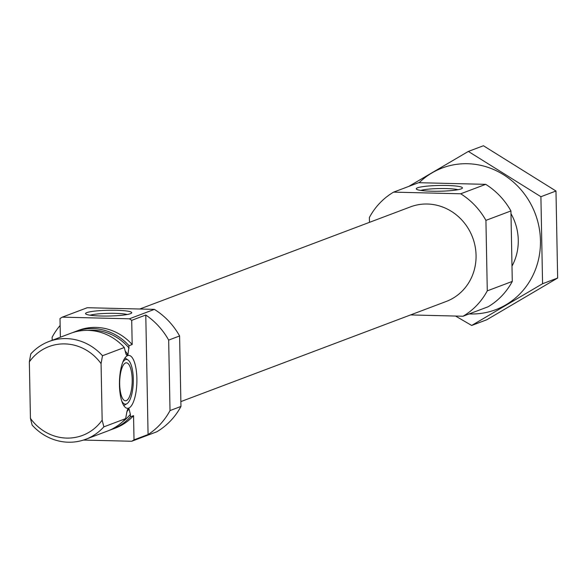 <?xml version="1.0" encoding="UTF-8"?>
<svg xmlns="http://www.w3.org/2000/svg" width="587" height="587" viewBox="0 0 587 587"><rect width="100%" height="100%" fill="white"/><g stroke="black" fill="none" stroke-linecap="round" stroke-linejoin="round"><path stroke-width="0.88" d="M457.977 189.704A20.332 2.539 -1.1 0 0 439.347 188.544A20.332 2.539 -1.1 0 0 420.784 190.415M83.464 440.067L131.723 441.255A71.218 66.661 -110.7 0 0 134.012 439.846L133.55 415.647L130.424 416.821A52.221 48.882 -110.7 0 1 112.322 429.244A52.221 48.882 -110.7 0 1 109.908 430.08M112.322 429.244L115.448 428.062A52.221 48.882 -110.7 0 0 133.55 415.647M131.723 441.255L156.729 431.819A71.218 66.661 -110.7 0 0 180.957 406.446L170.017 410.577L168.667 340.093A71.218 66.661 -110.7 0 0 145.781 315.021L131.715 320.333L132.178 344.532A52.221 48.882 -110.7 0 0 78.57 330.342L75.444 331.523A52.221 48.882 -110.7 0 0 73.081 332.484M131.715 320.333A71.218 66.661 -110.7 0 0 129.375 318.807L62.288 317.149A71.218 66.661 -110.7 0 0 59.999 318.558L60.358 337.209M60.138 325.469A71.218 66.661 -110.7 0 0 52.126 337.217L52.184 340.299M180.957 406.446L179.6 335.962L168.667 340.093M179.6 335.962A71.218 66.661 -110.7 0 0 154.381 309.371L129.375 318.807M154.381 309.371L87.294 307.713L62.288 317.149M145.781 315.021L148.078 434.541A71.218 66.661 -110.7 0 0 170.017 410.577M148.078 434.541L134.012 439.846M132.178 344.532L129.052 345.714A52.221 48.882 -110.7 0 0 75.444 331.523M126.924 411.634A46.762 43.776 -110.7 0 0 129.008 408.801L130.373 414.378L130.424 416.821M129.052 345.714L127.966 354.673L126.337 354.9M129.008 408.801L127.805 409.256L126.961 411.443L125.655 418.626L103.855 426.852A52.221 48.882 -110.7 0 1 85.753 439.267A52.221 48.882 -110.7 0 1 32.138 425.083L30.436 418.37A47.474 44.443 -110.7 0 0 102.153 420.138L103.855 426.852M127.555 409.484L127.805 409.256A46.762 43.776 -110.7 0 1 127.335 409.946M125.941 353.976A46.762 43.776 -110.7 0 1 126.77 355.128L125.845 353.609L124.29 347.511A52.221 48.882 -110.7 0 0 70.675 333.321L48.875 341.546A52.221 48.882 -110.7 0 0 30.773 353.968L29.35 361.856A47.474 44.443 -110.7 0 1 101.067 363.624L102.153 420.138M85.753 439.267L107.553 431.041A52.221 48.882 -110.7 0 0 125.655 418.626M124.29 347.511L102.49 355.737A52.221 48.882 -110.7 0 0 48.875 341.546M102.49 355.737L101.067 363.624M30.436 418.37L29.35 361.856M410.54 314.933L463.048 316.232A71.218 66.661 -110.7 0 0 487.276 290.858L485.926 220.374A71.218 66.661 -110.7 0 0 460.7 193.783L393.613 192.125A71.218 66.661 -110.7 0 0 369.384 217.498L369.48 222.341M463.048 316.232L488.054 306.796A71.218 66.661 -110.7 0 0 512.282 281.422L510.932 210.938A71.218 66.661 -110.7 0 0 485.706 184.347L418.619 182.689L393.613 192.125M487.276 290.858L512.282 281.422M485.926 220.374L510.932 210.938M460.7 193.783L485.706 184.347M417.548 187.811A23.091 2.884 -1.1 0 0 416.447 189.153A23.091 2.884 -1.1 0 0 439.399 191.237A23.091 2.884 -1.1 0 0 462.255 188.273A23.091 2.884 -1.1 0 0 444.601 185.441A23.091 2.884 -1.1 0 0 417.548 187.811M180.862 401.603L446.186 301.483A50.563 47.327 -110.7 0 0 476.064 255.352A50.563 47.327 -110.7 0 0 410.482 206.873L139.801 309.011M86.847 312.607A23.091 2.884 -1.1 0 0 85.746 313.942A23.091 2.884 -1.1 0 0 108.705 316.026A23.091 2.884 -1.1 0 0 131.561 313.069A23.091 2.884 -1.1 0 0 113.9 310.237A23.091 2.884 -1.1 0 0 86.847 312.607M136.888 378.571A26.481 8.71 91.4 0 0 127.063 355.883A26.481 8.71 91.4 0 0 119.469 381.645A26.481 8.71 91.4 0 0 125.787 407.745A26.481 8.71 91.4 0 0 136.888 378.571M132.185 379.444A18.989 6.244 91.4 0 0 126.403 362.817A18.989 6.244 91.4 0 0 119.689 381.645A18.989 6.244 91.4 0 0 125.464 400.789A18.989 6.244 91.4 0 0 132.185 379.444M121.736 400.994A22.365 7.36 91.4 0 0 126.873 403.746A22.365 7.36 91.4 0 0 133.3 379.026A22.365 7.36 91.4 0 0 127.951 359.934A22.365 7.36 91.4 0 0 122.683 362.428M127.951 359.934L125.838 358.54A23.737 7.807 91.4 0 0 124.855 358.099M123.688 405.426A23.737 7.807 91.4 0 0 124.686 405.03L126.873 403.746M127.276 314.493A20.332 2.539 -1.1 0 0 108.654 313.341A20.332 2.539 -1.1 0 0 90.082 315.212M468.353 151.431L483.431 145.745L555.977 191.017L557.65 278.033L486.77 319.768L471.691 325.455L542.571 283.719L540.906 196.711L468.353 151.431L408.743 186.417M455.527 316.041L471.691 325.455M557.65 278.033L542.571 283.719M555.977 191.017L540.906 196.711M511.989 266.116A52.221 48.882 -110.7 0 0 510.983 213.668M469.167 313.92A75.723 70.88 -110.7 0 0 470.407 313.964A75.723 70.88 -110.7 0 0 534.955 212.956A75.723 70.88 -110.7 0 0 419.155 182.704M122.492 421.818A50.563 47.327 -110.7 0 0 130.373 414.378M129.103 348.157A50.563 47.327 -110.7 0 0 87.984 330.371M127.966 354.673A46.762 43.776 -110.7 0 0 125.222 351.07"/></g></svg>
